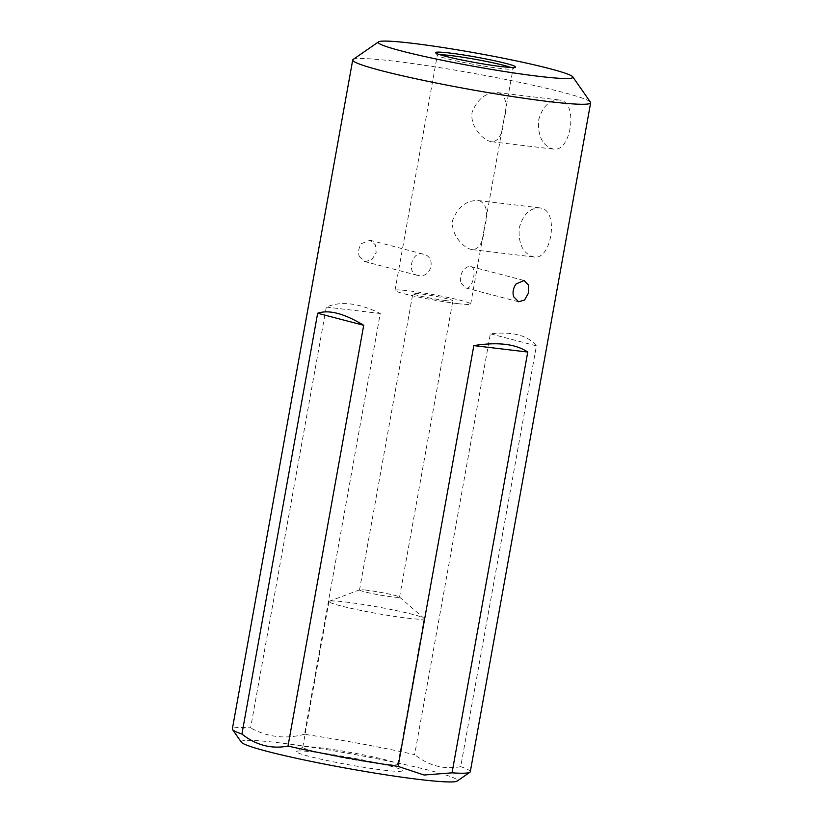 <?xml version="1.0" encoding="UTF-8"?>
<svg xmlns="http://www.w3.org/2000/svg" width="823" height="823" viewBox="0 0 823 823"><rect width="100%" height="100%" fill="white"/><g stroke="black" fill="none" stroke-linecap="round" stroke-linejoin="round"><path stroke-width="0.62" stroke-dasharray="4.12 3.09" d="M366.533 590.163A20.328 1.379 10.2 0 0 359.682 589.824A20.328 1.379 10.2 0 0 359.517 589.957A20.328 1.379 10.2 0 0 371.039 593.311A20.328 1.379 10.2 0 0 392.52 596.953A20.328 1.379 10.2 0 0 399.536 597.159A20.328 1.379 10.2 0 0 399.433 596.984A20.328 1.379 10.2 0 0 386.975 593.589A20.328 1.379 10.2 0 0 366.533 590.163M445.85 300.58A20.328 1.379 -169.8 0 1 424.37 296.938A20.328 1.379 -169.8 0 1 412.848 293.585A20.328 1.379 -169.8 0 1 433.104 295.827A20.328 1.379 -169.8 0 1 452.866 300.786A20.328 1.379 -169.8 0 1 445.85 300.58M353.098 59.482A120.878 8.22 -169.8 0 1 370.967 58.906A120.878 8.22 -169.8 0 1 501.423 78.627A120.878 8.22 -169.8 0 1 590.472 102.196M470.283 771.768A120.878 8.22 10.2 0 0 460.705 766.666L536.421 345.855C527.821 335.331 512.462 331.319 490.354 333.819L414.648 754.629A120.878 8.22 10.2 0 0 304.531 734.301L380.247 313.501C358.89 302.967 340.917 300.827 326.309 307.072L250.603 727.882A120.878 8.22 10.2 0 0 232.353 728.952M359.281 256.498L365.289 261.642L371.986 259.492L376.173 252.61L375.309 244.729L370.062 240.244L361.606 243.546C358.663 247.61 357.892 251.92 359.281 256.498M560.7 100.252L559.239 99.984C549.25 99.964 542.378 106.692 538.612 120.158C537.676 136.34 542.604 145.98 553.385 149.076C570.689 152.739 578.651 103.616 560.7 100.252M541.287 208.157L539.826 207.88C529.837 207.869 522.965 214.597 519.2 228.064C518.264 244.236 523.191 253.885 533.973 256.982C551.276 260.644 559.239 211.511 541.287 208.157M383.796 770.143A53.845 3.662 10.2 0 0 402.293 770.41A53.845 3.662 10.2 0 0 350.022 757.541A53.845 3.662 10.2 0 0 296.547 751.389A53.845 3.662 10.2 0 0 325.27 760.143A53.845 3.662 10.2 0 0 383.796 770.143M241.386 742.233A109.881 7.479 -169.8 0 1 350.701 753.796A109.881 7.479 -169.8 0 1 457.187 781.068M304.531 734.301C285.324 739.301 267.341 737.161 250.603 727.882M460.705 766.666C444.101 769.793 428.752 765.781 414.648 754.629M326.309 307.072L380.247 313.501M536.421 345.855L490.354 333.819M345.65 602.014A48.351 3.292 -169.8 0 1 394.258 610.162A48.351 3.292 -169.8 0 1 423.896 618.227A48.351 3.292 -169.8 0 1 424.143 618.649A48.351 3.292 -169.8 0 1 375.977 613.33A48.351 3.292 -169.8 0 1 328.974 601.531A48.351 3.292 -169.8 0 1 329.344 601.212A48.351 3.292 -169.8 0 1 345.65 602.014M319.437 747.675A48.351 3.292 -169.8 0 1 369.054 756.028A48.351 3.292 -169.8 0 1 397.859 764.073A48.351 3.292 -169.8 0 1 397.931 764.32A48.351 3.292 -169.8 0 1 381.255 763.826A48.351 3.292 -169.8 0 1 330.157 755.164A48.351 3.292 -169.8 0 1 302.761 747.191A48.351 3.292 -169.8 0 1 302.915 746.986A48.351 3.292 -169.8 0 1 319.437 747.675M457.444 303.605A38.465 2.613 10.2 0 0 470.705 303.996A38.465 2.613 10.2 0 0 433.32 294.613A38.465 2.613 10.2 0 0 394.999 290.375A38.465 2.613 10.2 0 0 416.798 296.712A38.465 2.613 10.2 0 0 457.444 303.605M439.863 54.688A38.465 2.613 10.2 0 0 437.322 55.151A38.465 2.613 10.2 0 0 437.383 55.347A38.465 2.613 10.2 0 0 460.294 61.746A38.465 2.613 10.2 0 0 499.767 68.391A38.465 2.613 10.2 0 0 512.914 68.937A38.465 2.613 10.2 0 0 513.027 68.782A38.465 2.613 10.2 0 0 510.816 67.455M461.127 283.112L465.602 287.916C472.721 290.725 477.484 267.382 470.818 266.57C468.482 266.066 466.034 267.259 463.462 270.16C460.458 274.193 459.676 278.513 461.127 283.112M418.413 275.53L417.415 275.335C406.243 273.174 411.953 250.346 423.31 254.153C436.735 256.673 431.406 278.472 418.413 275.53M499.016 92.906C506.392 96.61 507.966 105.797 503.717 120.467C502.637 134.344 498.615 141.433 491.67 141.731C483.152 140.702 469.758 126.351 472.093 112.288C477.422 98.914 485.899 92.361 497.524 92.629L499.016 92.906M479.603 200.812C486.979 204.516 488.553 213.702 484.305 228.372C483.224 242.24 479.202 249.328 472.258 249.626C463.74 248.597 450.346 234.246 452.681 220.183C458.01 206.81 466.487 200.256 478.101 200.534L479.603 200.812M399.536 597.159L452.866 300.786M359.517 589.957L412.848 293.585M359.682 589.824L329.344 601.212M399.433 596.984L423.896 618.227M328.974 601.531L302.761 747.191M424.143 618.649L397.931 764.32M470.705 303.996L513.027 68.782M394.999 290.375L437.322 55.151M472.258 249.626L533.973 256.982M478.101 200.524L539.826 207.88M491.67 141.731L553.385 149.086M497.524 92.629L559.239 99.984M364.404 261.477L417.415 275.335M370.062 240.244L423.31 254.153M465.602 287.916L518.624 301.774M470.818 266.57L524.066 280.478M512.914 68.937L515.455 67.177M437.383 55.347L435.614 52.816M302.915 746.986L296.547 751.389M397.859 764.073L402.293 770.41"/><path stroke-width="1.23" d="M572.757 76.827L590.472 102.196A120.878 8.22 -169.8 0 1 590.647 102.793A120.878 8.22 -169.8 0 1 548.951 101.579A120.878 8.22 -169.8 0 1 421.211 79.913A120.878 8.22 -169.8 0 1 352.717 59.986A120.878 8.22 -169.8 0 1 353.098 59.482L378.539 41.88A98.894 6.728 10.2 0 0 431.293 57.97A98.894 6.728 10.2 0 0 538.787 76.323A98.894 6.728 10.2 0 0 572.757 76.827A98.894 6.728 10.2 0 0 476.754 53.186A98.894 6.728 10.2 0 0 378.539 41.88M352.717 59.986L232.353 728.952A120.878 8.22 10.2 0 0 232.528 729.559A120.878 8.22 10.2 0 0 241.931 734.054L317.647 313.254C328.819 309.438 344.179 313.45 363.704 325.291L287.988 746.091A120.878 8.22 10.2 0 0 398.106 766.419L473.822 345.609C497.75 341.802 515.733 343.942 527.749 352.038L452.033 772.838A120.878 8.22 10.2 0 0 469.902 772.262A120.878 8.22 10.2 0 0 470.283 771.768L590.647 102.793M516.134 283.925L524.066 280.489L528.356 284.912L528.5 292.998L524.58 299.994L518.624 301.774L513.809 296.877C512.204 293.009 513.305 287.577 516.134 283.925M501.557 66.601A40.656 2.767 -169.8 0 1 459.831 59.575A40.656 2.767 -169.8 0 1 435.614 52.816A40.656 2.767 -169.8 0 1 476.054 57.085A40.656 2.767 -169.8 0 1 515.455 67.177A40.656 2.767 -169.8 0 1 501.557 66.601M469.902 772.262L457.187 781.068A109.881 7.479 -169.8 0 1 419.617 779.504A109.881 7.479 -169.8 0 1 306.856 760.514A109.881 7.479 -169.8 0 1 241.386 742.233L232.528 729.559M241.931 734.054C256.035 745.216 271.395 749.228 287.988 746.091M398.106 766.419L424.102 775.019L452.033 772.838M473.822 345.609L527.749 352.038M363.704 325.291L317.647 313.254M510.816 67.455A38.465 2.613 10.2 0 0 475.643 59.39A38.465 2.613 10.2 0 0 439.863 54.688"/></g></svg>
